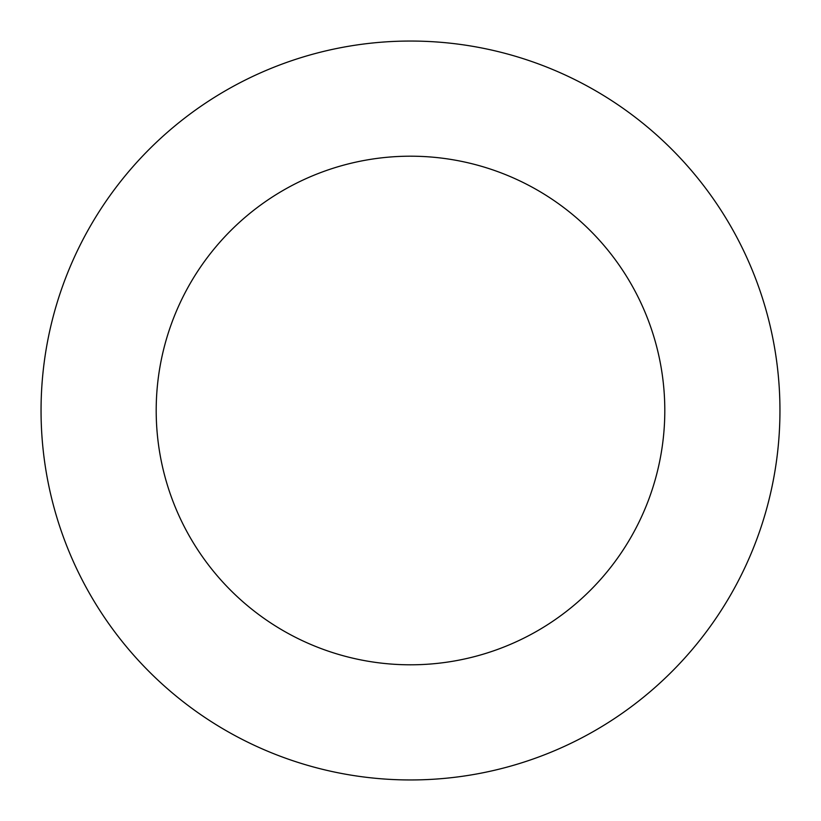 <?xml version="1.0" encoding="UTF-8"?>
<svg xmlns="http://www.w3.org/2000/svg" width="821" height="821" viewBox="0 0 821 821"><rect width="100%" height="100%" fill="white"/><g stroke="black" fill="none" stroke-linecap="round" stroke-linejoin="round"><path stroke-width="1.23" d="M156.195 410.5A254.305 254.305 0 0 1 537.652 190.267A254.305 254.305 0 0 1 537.652 630.733A254.305 254.305 0 0 1 156.195 410.5M41.05 410.5A369.45 369.45 0 0 1 595.225 90.546A369.45 369.45 0 0 1 595.225 730.454A369.45 369.45 0 0 1 41.05 410.5"/></g></svg>
